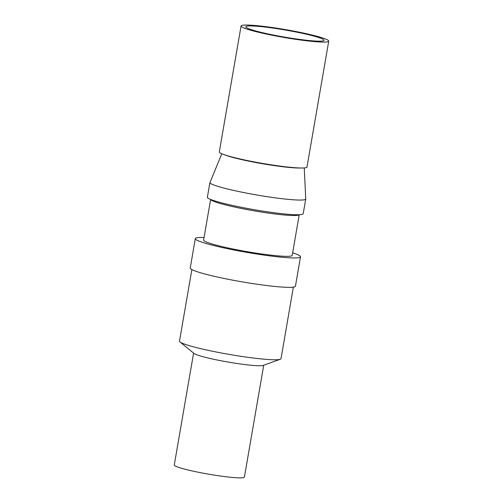 <?xml version="1.0" encoding="UTF-8"?>
<svg xmlns="http://www.w3.org/2000/svg" width="503" height="503" viewBox="0 0 503 503"><rect width="100%" height="100%" fill="white"/><g stroke="black" fill="none" stroke-linecap="round" stroke-linejoin="round"><path stroke-width="0.75" d="M300.983 168.002A41.768 3.747 -170.2 0 1 262.421 163.714A41.768 3.747 -170.2 0 1 224.652 154.817M207.33 197.528A48.697 4.364 9.8 0 0 256.486 210.078A48.697 4.364 9.8 0 0 303.202 213.718L305.742 199.012A48.697 4.364 -170.2 0 1 259.026 195.371A48.697 4.364 -170.2 0 1 209.87 182.828L207.33 197.528M221.792 153.729L209.87 182.828M304.258 167.92L305.742 198.924A48.697 4.364 -170.2 0 1 305.742 199.012M247.809 26.055A39.706 3.559 9.8 0 0 245.772 26.797A39.706 3.559 9.8 0 0 284.296 37.065A39.706 3.559 9.8 0 0 324.026 40.315A39.706 3.559 9.8 0 0 291.514 31.129A39.706 3.559 9.8 0 0 247.809 26.055M243.345 25.15A44.484 3.986 -170.2 0 1 292.312 30.84A44.484 3.986 -170.2 0 1 328.736 41.127A44.484 3.986 -170.2 0 1 284.22 37.486A44.484 3.986 -170.2 0 1 241.069 25.986A44.484 3.986 -170.2 0 1 243.345 25.15M241.069 25.986L219.314 151.906A44.484 3.986 9.8 0 0 262.472 163.406A44.484 3.986 9.8 0 0 306.987 167.046L328.736 41.127M299.166 214.737A44.949 4.03 -170.2 0 1 254.273 210.87A44.949 4.03 -170.2 0 1 210.682 199.452M210.631 199.433L203.614 240.057A44.949 4.03 9.8 0 0 247.225 251.682A44.949 4.03 9.8 0 0 292.205 255.361L299.222 214.737M204.055 237.517A53.381 4.785 9.8 0 0 198.044 237.617A53.381 4.785 9.8 0 0 195.309 238.623A53.381 4.785 9.8 0 0 247.099 252.424A53.381 4.785 9.8 0 0 300.511 256.794A53.381 4.785 9.8 0 0 292.645 252.814M195.309 238.623L190.228 268.036A53.381 4.785 9.8 0 0 242.018 281.837A53.381 4.785 9.8 0 0 295.431 286.207L300.511 256.794M191.863 269.589L179.502 341.135A51.507 4.615 9.8 0 0 180.005 341.952A51.507 4.615 9.8 0 0 229.475 354.452A51.507 4.615 9.8 0 0 280.272 359.268A51.507 4.615 9.8 0 0 281.014 358.664L293.368 287.125M180.005 341.952L193.976 353.427A35.587 3.188 9.8 0 0 228.161 362.066A35.587 3.188 9.8 0 0 263.258 365.392L280.272 359.268M193.592 353.112L174.264 464.992A35.587 3.188 9.8 0 0 208.789 474.197A35.587 3.188 9.8 0 0 244.401 477.108L263.723 365.222"/></g></svg>
